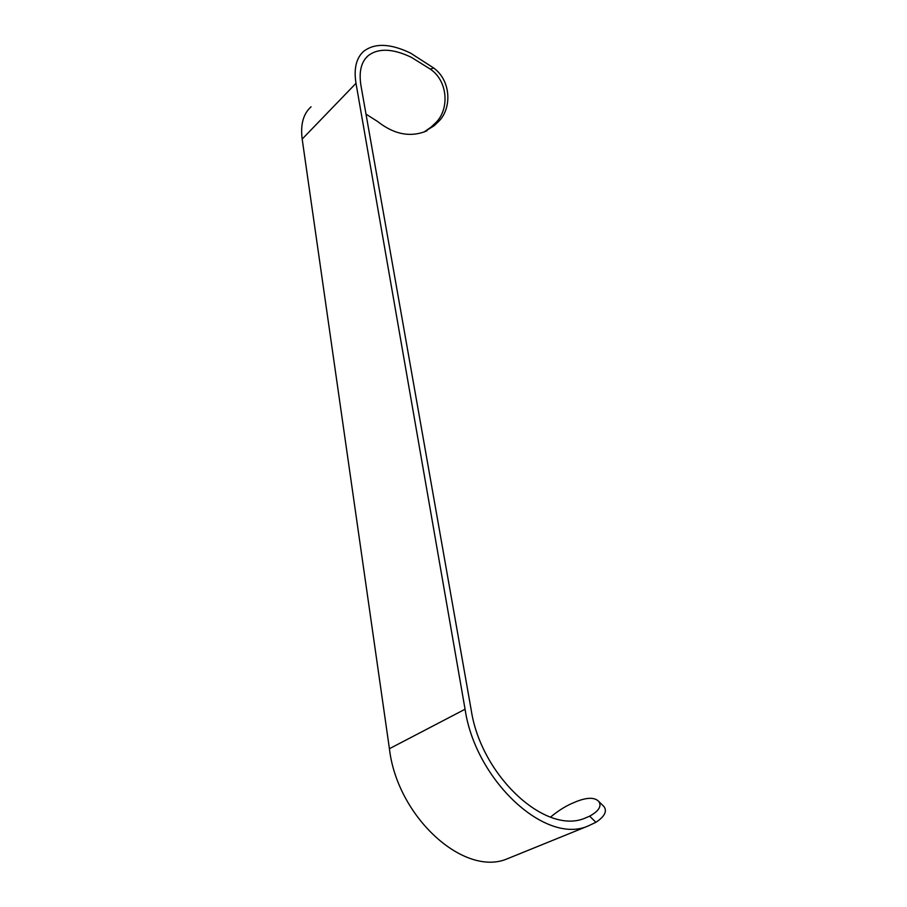 <?xml version="1.0" encoding="UTF-8"?>
<svg xmlns="http://www.w3.org/2000/svg" width="907" height="907" viewBox="0 0 907 907"><rect width="100%" height="100%" fill="white"/><g stroke="black" fill="none" stroke-linecap="round" stroke-linejoin="round"><path stroke-width="1.36" d="M433.671 67.991C451.686 80.972 452.026 109.917 437.559 122.468L434.782 123.601C449.396 110.994 448.795 81.664 430.337 69.136L433.671 67.991L410.486 53.071C390.361 43.445 374.784 42.856 363.741 51.28C356.236 57.935 353.662 68.615 355.998 83.308L302.178 139.077C300.319 124.565 303.278 113.817 311.044 106.811M434.782 123.601L431.222 126.991L433.988 125.846L423.864 132.082M365.997 114.135L377.55 121.459C393.264 133.839 408.83 137.32 424.227 131.9L431.222 126.991M430.337 69.136L411.347 57.311C392.754 48.456 378.355 47.912 368.163 55.678C361.145 61.891 358.741 71.857 360.963 85.587L471.187 709.886C480.937 775.768 546.003 835.869 585.559 817.91L589.641 816.164C598.881 811.017 601.908 806.108 598.745 801.437C594.811 797.31 587.532 797.276 576.92 801.323L571.671 803.545C564.891 806.55 557.828 811.073 550.492 817.128M437.559 122.468L433.988 125.846M511.015 857.274L507.841 858.566C464.452 877.919 397.164 816.935 389.42 748.706L302.178 139.077M603.087 805.711L603.994 806.606C607.327 811.3 604.629 816.527 595.91 822.298L588.155 825.971C545.538 845.188 475.393 780.19 465.076 709.229L355.998 83.308M465.076 709.229L389.42 748.706M595.91 822.298L589.641 816.164M368.163 55.678L365.419 58.547M588.155 825.971L507.841 858.566M427.016 130.744L424.227 131.9M603.994 806.606L598.745 801.437"/></g></svg>
